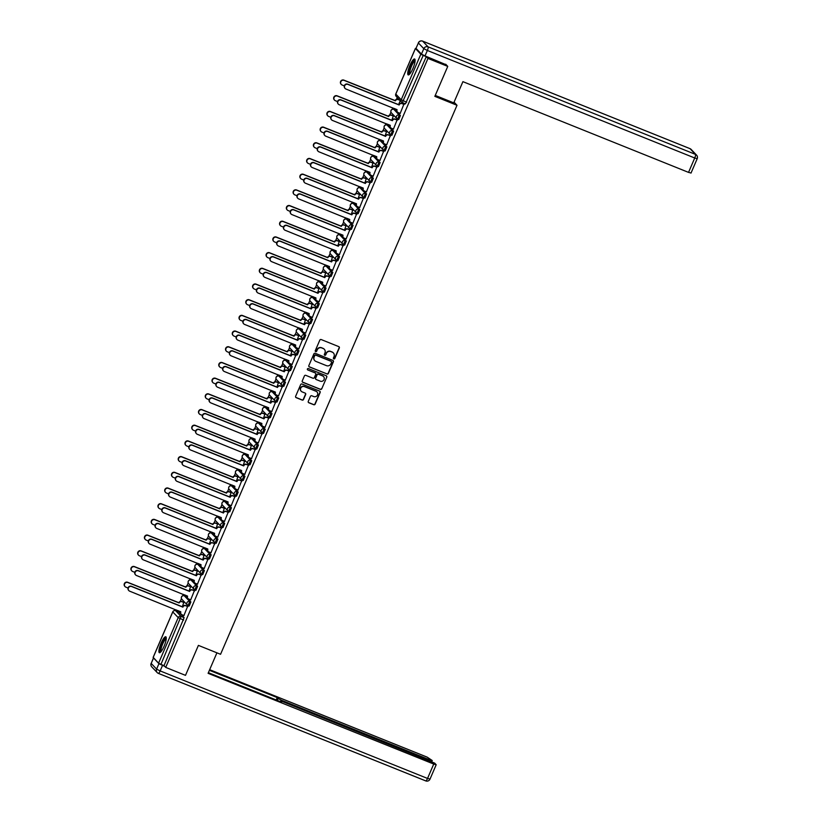 <?xml version="1.0" encoding="UTF-8"?>
<svg xmlns="http://www.w3.org/2000/svg" width="822" height="822" viewBox="0 0 822 822"><rect width="100%" height="100%" fill="white"/><g stroke="black" fill="none" stroke-linecap="round" stroke-linejoin="round"><path stroke-width="1.23" d="M333.824 358.906A0.76 0.73 136.5 0 0 334.801 358.495L339.322 348.004A1.079 1.048 136.5 0 0 338.767 346.617L321.207 339.558A1.079 1.048 136.5 0 0 319.809 340.154L315.288 350.645A0.76 0.73 136.5 0 0 315.679 351.611A0.76 0.73 136.5 0 0 316.655 351.189L317.241 349.833A3.463 3.35 136.5 0 1 321.721 347.932L323.19 348.518A3.463 3.35 136.5 0 1 324.947 352.936L324.361 354.292A0.76 0.73 136.5 0 0 324.752 355.258A0.76 0.73 136.5 0 0 325.728 354.837L326.313 353.481A3.463 3.35 136.5 0 1 330.793 351.58L332.263 352.165A3.463 3.35 136.5 0 1 334.02 356.584L333.434 357.94A0.76 0.73 136.5 0 0 333.824 358.906M333.485 358.628A0.76 0.73 136.5 0 0 334.616 358.289L339.126 347.798A1.079 1.048 136.5 0 0 339.024 346.771M315.34 351.333A0.76 0.73 136.5 0 0 316.46 350.994L317.241 349.833M324.413 354.981A0.76 0.73 136.5 0 0 325.533 354.642L326.313 353.481M188.156 605.567L189.204 605.999L190.889 601.951L185.382 596.207M194.917 589.877L195.955 590.309L197.65 586.25L192.143 580.517M201.678 574.188L202.715 574.619L204.401 570.56L198.903 564.827M208.439 558.498L209.476 558.929L211.162 554.871L205.654 549.137M215.189 542.808L216.237 543.229L217.922 539.181L212.415 533.437M221.95 527.108L222.988 527.539L224.683 523.491L219.176 517.747M228.711 511.418L229.749 511.849L231.434 507.791L225.937 502.057M235.472 495.728L236.51 496.159L238.195 492.101L232.688 486.367M242.223 480.038L243.261 480.469L244.956 476.411L239.449 470.677M248.984 464.348L250.022 464.769L251.707 460.721L246.21 454.977M255.745 448.648L256.783 449.079L258.468 445.031L252.96 439.287M262.495 432.958L263.543 433.389L265.229 429.331L259.721 423.597M269.256 417.268L270.294 417.699L271.99 413.641L266.482 407.907M276.017 401.578L277.055 402.009L278.74 397.951L273.243 392.217M282.778 385.888L283.816 386.309L285.501 382.261L279.994 376.517M289.529 370.188L290.567 370.619L292.262 366.571L286.755 360.827M296.29 354.498L297.328 354.929L299.013 350.871L293.516 345.137M303.051 338.808L304.089 339.239L305.774 335.181L300.266 329.447M309.802 323.118L310.85 323.549L312.535 319.491L307.027 313.757M316.562 307.428L317.6 307.849L319.296 303.801L313.788 298.057M323.323 291.728L324.361 292.159L326.046 288.111L320.549 282.367M330.084 276.038L331.122 276.469L332.807 272.411L327.3 266.677M336.835 260.348L337.873 260.78L339.568 256.721L334.061 250.987M343.596 244.658L344.634 245.09L346.319 241.031L340.822 235.298M350.357 228.958L351.395 229.389L353.08 225.341L347.572 219.597M357.108 213.268L358.156 213.699L359.841 209.651L354.333 203.907M363.869 197.578L364.906 198.01L366.602 193.951L361.094 188.217M370.63 181.888L371.667 182.32L373.352 178.261L367.855 172.528M377.39 166.198L378.428 166.63L380.113 162.571L374.606 156.838M384.141 150.498L385.179 150.929L386.874 146.881L381.367 141.137M390.902 134.808L391.94 135.24L393.625 131.191L388.128 125.447M397.663 119.118L398.701 119.55L400.386 115.491L394.879 109.758M412.911 68.524A8.59 1.983 -68.1 0 0 414.617 58.989A8.59 1.983 -68.1 0 0 409.931 65.38A8.59 1.983 -68.1 0 0 408.215 74.915A8.59 1.983 -68.1 0 0 412.911 68.524M164.071 646.308A8.59 1.983 -68.1 0 0 165.787 636.773A8.59 1.983 -68.1 0 0 161.091 643.174A8.59 1.983 -68.1 0 0 159.376 652.709A8.59 1.983 -68.1 0 0 164.071 646.308M308.271 401.362A1.079 1.048 136.5 0 0 308.815 402.749L313.747 404.722A1.079 1.048 136.5 0 0 315.145 404.126L320.159 392.484A1.079 1.048 136.5 0 0 319.614 391.097L302.054 384.038A1.079 1.048 136.5 0 0 300.647 384.634L295.632 396.286A1.079 1.048 136.5 0 0 296.187 397.663L302.136 400.057A1.079 1.048 136.5 0 0 303.534 399.461L305.681 394.478A1.079 1.048 136.5 0 0 305.137 393.091L302.177 391.909A2.887 2.795 136.5 0 1 301.006 387.696A2.887 2.795 136.5 0 1 304.459 386.628L316.018 391.272A2.887 2.795 136.5 0 1 317.2 395.495A2.887 2.795 136.5 0 1 313.747 396.553L311.815 395.783A1.079 1.048 136.5 0 0 310.418 396.379L308.271 401.362M445.709 64.229L447.754 66.387L434.848 96.359L457.011 105.278L220.563 654.291L198.4 645.383L185.495 675.355L165.715 667.402L427.974 58.434L426.289 56.646L423.207 55.413L402.328 102.586A2.199 2.127 136.5 0 1 401.598 102.092A2.199 2.199 0 0 0 402.379 102.616L405.462 103.86L402.431 102.627M447.754 66.387L427.974 58.434M326.971 374.02A1.079 1.048 136.5 0 0 328.368 373.424L333.393 361.772A1.079 1.048 136.5 0 0 332.838 360.396L315.278 353.326A1.079 1.048 136.5 0 0 313.87 353.922L308.856 365.574A1.079 1.048 136.5 0 0 309.411 366.961L326.776 373.815A1.079 1.048 136.5 0 0 328.183 373.219L333.198 361.567A1.079 1.048 136.5 0 0 333.095 360.539M326.776 377.123L321.762 388.775A1.079 1.048 136.5 0 1 320.354 389.371L302.794 382.312A1.079 1.048 136.5 0 1 302.249 380.935L304.397 375.942A1.079 1.048 136.5 0 1 305.794 375.346L312.915 378.212A1.079 1.048 136.5 0 0 314.312 377.617L315.74 374.308A1.079 1.048 136.5 0 0 315.186 372.931L307.777 369.951A0.76 0.73 136.5 0 1 307.469 368.842A0.76 0.73 136.5 0 1 308.373 368.564L326.221 375.746A1.079 1.048 136.5 0 1 326.776 377.123L321.762 388.775M178.631 611.897L184.128 617.641L181.046 616.397L160.937 664.382L158.574 663.179L153.211 657.384M397.262 97.51L396.481 99.328M392.793 107.877L392.166 109.336M390.964 112.141L389.72 115.018M386.042 123.567L385.405 125.036M384.203 127.831L382.96 130.708M379.281 139.257L378.654 140.726M377.442 143.521L376.209 146.398M372.52 154.957L371.893 156.416M370.691 159.221L369.448 162.088M365.769 170.647L365.132 172.106M363.93 174.911L362.687 177.788M359.009 186.337L358.371 187.796M357.169 190.601L355.936 193.478M352.248 202.027L351.621 203.496M350.408 206.291L349.175 209.168M345.487 217.717L344.86 219.186M343.658 221.981L342.414 224.858M338.736 233.417L338.099 234.876M336.897 237.681L335.653 240.548M331.975 249.107L331.348 250.566M330.136 253.371L328.903 256.248M325.214 264.797L324.587 266.256M323.375 269.061L322.142 271.938M318.453 280.487L317.826 281.956M316.624 284.751L315.381 287.628M311.702 296.177L311.065 297.646M309.863 300.441L308.63 303.318M304.941 311.877L304.315 313.336M303.102 316.141L301.869 319.008M298.18 327.567L297.554 329.026M296.352 331.831L295.108 334.708M291.43 343.257L290.793 344.716M289.591 347.521L288.347 350.398M284.669 358.947L284.042 360.416M282.83 363.211L281.597 366.088M277.908 374.637L277.281 376.106M276.069 378.901L274.836 381.778M271.147 390.337L270.52 391.796M269.318 394.601L268.075 397.468M264.396 406.027L263.759 407.486M262.557 410.291L261.324 413.168M257.635 421.717L257.009 423.176M255.796 425.981L254.563 428.858M250.874 437.407L250.248 438.876M249.045 441.671L247.802 444.548M244.124 453.097L243.487 454.566M242.285 457.361L241.041 460.238M237.363 468.797L236.726 470.256M235.524 473.061L234.291 475.928M230.602 484.487L229.975 485.946M228.763 488.751L227.53 491.628M223.841 500.177L223.214 501.646M222.012 504.441L220.769 507.318M217.09 515.867L216.453 517.336M215.251 520.131L214.008 523.008M210.329 531.557L209.702 533.026M208.49 535.821L207.257 538.698M203.568 547.257L202.942 548.716M201.739 551.521L200.496 554.388M196.818 562.947L196.181 564.406M194.978 567.211L193.735 570.088M190.057 578.637L189.42 580.106M188.217 582.901L186.984 585.778M183.296 594.327L182.669 595.796M181.457 598.591L180.224 601.468M176.535 610.016L176.165 610.9M165.715 667.402L164.02 665.625L160.937 664.382M416.251 48.611L415.429 48.508L420.833 54.211L423.207 55.413M400.191 113.385L403.89 104.209M393.43 129.075L397.129 119.899M391.817 120.3L393.306 115.871M386.679 144.775L390.368 135.589M385.066 135.99L386.556 131.561M379.918 160.465L383.617 151.289M378.305 151.69L379.795 147.261M373.157 176.155L376.856 166.979M371.544 167.38L373.034 162.951M369.335 172.127L367.362 171.336A2.199 2.127 136.5 0 1 366.992 171.14M366.407 191.845L370.095 182.669M364.783 183.07L366.273 178.641M359.646 207.534L363.334 198.359M358.032 198.76L359.522 194.331M355.823 203.517L353.85 202.715A2.199 2.127 136.5 0 1 353.47 202.52M352.885 223.235L356.584 214.049M351.271 214.45L352.761 210.021M346.124 238.925L349.823 229.749M344.51 230.15L346 225.721M339.373 254.615L343.062 245.439M337.75 245.84L339.25 241.411M332.612 270.304L336.311 261.129M330.999 261.53L332.489 257.101M325.851 285.994L329.55 276.819M324.238 277.22L325.728 272.791M319.09 301.695L322.789 292.509M317.477 292.909L318.967 288.481M312.339 317.384L316.028 308.209M310.726 308.61L312.216 304.181M308.517 313.357L306.544 312.565A2.199 2.127 136.5 0 1 306.164 312.36M305.579 333.074L309.278 323.899M303.965 324.3L305.455 319.871M298.818 348.764L302.517 339.589M297.204 339.989L298.694 335.561M295.006 344.737L293.022 343.945A2.199 2.127 136.5 0 1 292.653 343.75M292.067 364.465L295.756 355.279M290.443 355.679L291.944 351.251M285.306 380.154L289.005 370.969M283.693 371.38L285.183 366.951M278.545 395.844L282.244 386.669M276.932 387.07L278.422 382.641M271.784 411.534L275.483 402.359M270.171 402.759L271.661 398.331M265.033 427.224L268.722 418.049M263.42 418.449L264.91 414.021M258.272 442.924L261.971 433.739M256.659 434.139L258.149 429.711M251.511 458.614L255.21 449.428M249.898 449.84L251.388 445.411M247.699 454.587L245.716 453.795A2.199 2.127 136.5 0 1 245.346 453.59M244.761 474.304L248.45 465.129M243.137 465.529L244.637 461.101M238 489.994L241.699 480.819M236.387 481.219L237.877 476.791M234.178 485.966L232.205 485.175A2.199 2.127 136.5 0 1 231.825 484.98M231.239 505.684L234.938 496.509M229.626 496.909L231.116 492.481M224.478 521.384L228.177 512.198M222.865 512.599L224.355 508.171M217.727 537.074L221.416 527.888M216.114 528.299L217.604 523.871M210.966 552.764L214.665 543.589M209.353 543.989L210.843 539.561M204.205 568.454L207.904 559.279M202.592 559.679L204.082 555.251M197.455 584.144L201.143 574.968M195.831 575.369L197.331 570.941M190.694 599.844L194.393 590.658M189.081 591.059L190.57 586.631M186.871 595.816L184.899 595.015A2.199 2.127 136.5 0 1 184.518 594.82M183.933 615.534L187.632 606.348M182.32 606.759L183.809 602.331M457.011 105.278L454.073 102.175M398.578 104.61L400.263 100.685M164.02 665.625L184.128 617.641M426.289 56.646L405.462 103.86M333.311 352.854A3.463 3.35 136.5 0 0 332.067 351.97L332.263 352.165M326.118 353.285A3.463 3.35 136.5 0 1 330.608 351.374L332.067 351.97M324.238 349.196A3.463 3.35 136.5 0 0 322.995 348.323L323.19 348.518M317.045 349.638A3.463 3.35 136.5 0 1 321.536 347.727L322.995 348.323M308.959 366.602A1.079 1.048 136.5 0 0 309.216 366.756L326.776 373.815M331.554 362.307A0.76 0.73 136.5 0 0 331.174 361.341L315.751 355.145A0.76 0.73 136.5 0 0 314.775 355.566L314.158 356.995A3.463 3.35 136.5 0 0 315.915 361.413L326.457 365.646A3.463 3.35 136.5 0 0 330.937 363.745L331.554 362.307M314.672 360.529A3.463 3.35 136.5 0 1 313.963 356.789L314.579 355.361A0.76 0.73 136.5 0 1 315.566 354.94L330.978 361.146M302.352 381.963A1.079 1.048 136.5 0 0 302.609 382.107L320.169 389.176A1.079 1.048 136.5 0 0 321.566 388.58M315.443 373.085A1.079 1.048 136.5 0 0 315.001 372.726L307.777 369.951M320.303 381.182A2.887 2.795 136.5 0 0 323.539 376.558A2.887 2.795 136.5 0 0 322.584 375.901L318.504 374.267A1.079 1.048 136.5 0 0 317.107 374.863L315.679 378.171A1.079 1.048 136.5 0 0 316.234 379.548L320.303 381.182M323.447 376.455A2.887 2.795 136.5 0 0 322.388 375.705L322.584 375.901M315.782 379.199A1.079 1.048 136.5 0 1 315.494 377.966L316.912 374.657A1.079 1.048 136.5 0 1 318.32 374.061L322.388 375.705M326.581 376.928A1.079 1.048 136.5 0 0 326.478 375.901M316.881 391.827A2.887 2.795 136.5 0 0 315.823 391.077L316.018 391.272M301.129 391.159A2.887 2.795 136.5 0 1 304.263 386.422L315.823 391.077M295.735 397.314A1.079 1.048 136.5 0 0 295.992 397.458L301.941 399.852A1.079 1.048 136.5 0 0 303.349 399.256L305.496 394.272A1.079 1.048 136.5 0 0 305.394 393.245M308.373 402.39A1.079 1.048 136.5 0 0 308.63 402.544L313.552 404.527A1.079 1.048 136.5 0 0 314.96 403.931L319.974 392.279A1.079 1.048 136.5 0 0 319.871 391.251M399.862 100.263L398.249 99.616A2.199 2.127 136.5 0 0 395.403 100.829L344.141 80.392A2.528 2.445 136.5 0 0 341.305 84.45A2.528 2.445 136.5 0 0 342.147 85.015L344.315 85.889M394.026 108.37A2.199 2.127 136.5 0 0 394.396 108.566L396.512 109.418M341.192 84.317A2.528 2.445 -43.5 0 1 343.894 80.135L395.146 100.561A2.199 2.127 -43.5 0 1 398.002 99.349L398.249 99.616M399.615 99.996L398.002 99.349M404.188 104.486L402.071 103.644A2.199 2.127 136.5 0 0 399.215 104.856L398.968 104.589A2.199 2.127 -43.5 0 1 401.824 103.377L404.023 104.26M397.365 111.956A2.199 2.127 -43.5 0 1 396.851 109.521L397.098 109.778A2.199 2.127 136.5 0 0 398.218 112.593L400.324 113.446M345.014 88.334A2.528 2.445 -43.5 0 1 347.716 84.152L398.906 104.743M399.153 105L347.963 84.419A2.528 2.445 136.5 0 0 345.127 88.478A2.528 2.445 136.5 0 0 345.97 89.043L397.098 109.778M393.604 116.159L391.498 115.306A2.199 2.127 136.5 0 0 388.642 116.519L337.39 96.082A2.528 2.445 136.5 0 0 334.554 100.14A2.528 2.445 136.5 0 0 335.397 100.716L337.554 101.579M387.265 124.06A2.199 2.127 136.5 0 0 387.635 124.256L389.751 125.108M334.431 100.007A2.528 2.445 -43.5 0 1 337.133 95.825L388.395 116.251A2.199 2.127 -43.5 0 1 391.241 115.039L391.498 115.306M393.45 115.933L391.241 115.039M386.843 131.849L384.737 130.996A2.199 2.127 136.5 0 0 381.881 132.208L330.629 111.771A2.528 2.445 136.5 0 0 327.793 115.83A2.528 2.445 136.5 0 0 328.636 116.405L330.793 117.269M380.504 139.75A2.199 2.127 136.5 0 0 380.884 139.946L382.99 140.798M327.67 115.697A2.528 2.445 -43.5 0 1 330.382 111.515L381.634 131.952A2.199 2.127 -43.5 0 1 384.49 130.739L384.737 130.996M386.689 131.623L384.49 130.739M435.249 95.424L453.765 102.873L462.909 81.655L688.538 172.384L694.734 157.999L427.358 50.481L425.015 55.906L446.254 64.804M416.055 48.406L421.46 54.108L423.803 48.673L418.398 42.98L416.004 48.303L418.398 42.98A3.298 3.196 136.5 0 1 422.672 41.162L428.077 46.854L695.463 154.382L690.059 148.679L422.672 41.162A3.298 0.76 -68.1 0 0 422.611 41.11A3.298 0.76 -68.1 0 0 422.518 41.1M690.953 172.98L688.538 172.384M425.015 55.906L421.46 54.108M216.916 652.832L208.1 673.321L433.728 764.059L436.184 764.758L434.684 763.124L283.025 701.762L280.569 701.053L280.405 701.659M208.367 672.694L281.514 702.111L280.621 701.166M158.934 663.683L153.529 657.98L151.197 663.416L156.601 669.118L158.934 663.683L164.76 666.395M429.454 760.638L429.772 759.888L432.187 760.484L427.173 757.144L209.661 669.683M277.302 700.416L278.113 698.525L277.22 697.58L209.394 670.31M278.113 698.525L281.669 700.334L281.319 701.156M429.772 759.888L281.669 700.334M276.192 699.974L277.22 697.58M409.582 74.196A7.429 1.716 111.9 0 1 409.284 74.062A7.429 1.716 111.9 0 1 410.897 65.986A7.429 1.716 111.9 0 1 415.11 60.458M414.956 59.369A8.528 1.963 -68.1 0 0 410.384 66.541A8.528 1.963 -68.1 0 0 408.729 74.874M415.079 61.064A6.884 1.582 -68.1 0 0 411.236 66.88A6.884 1.582 -68.1 0 0 409.983 73.733M160.752 651.98A7.429 1.716 111.9 0 1 160.454 651.846A7.429 1.716 111.9 0 1 162.057 643.77A7.429 1.716 111.9 0 1 166.27 638.242M166.126 637.163A8.528 1.963 -68.1 0 0 161.554 644.325A8.528 1.963 -68.1 0 0 159.889 652.658M166.239 638.848A6.884 1.582 -68.1 0 0 162.407 644.664A6.884 1.582 -68.1 0 0 161.143 651.527M397.427 120.176L395.31 119.334A2.199 2.127 136.5 0 0 392.464 120.546L392.207 120.279A2.199 2.127 -43.5 0 1 395.063 119.067L397.262 119.95M390.604 127.657A2.199 2.127 -43.5 0 1 390.09 125.211L390.337 125.478A2.199 2.127 136.5 0 0 391.457 128.283L393.574 129.136M338.253 104.034A2.528 2.445 -43.5 0 1 340.955 99.852L392.145 120.433M392.392 120.7L341.202 100.109A2.528 2.445 136.5 0 0 338.376 104.168A2.528 2.445 136.5 0 0 339.209 104.733L390.337 125.478M390.666 135.877L388.559 135.024A2.199 2.127 136.5 0 0 385.703 136.236L385.456 135.979A2.199 2.127 -43.5 0 1 388.313 134.767L390.512 135.651M383.853 143.347A2.199 2.127 -43.5 0 1 383.329 140.901L383.34 140.891M331.492 119.724A2.528 2.445 -43.5 0 1 334.194 115.542L385.384 136.123M385.641 136.39L334.451 115.799A2.528 2.445 136.5 0 0 331.615 119.858A2.528 2.445 136.5 0 0 332.458 120.433L383.576 141.168A2.199 2.127 136.5 0 0 384.696 143.973L386.813 144.826M380.093 147.539L377.976 146.686A2.199 2.127 136.5 0 0 375.12 147.898L323.868 127.472A2.528 2.445 136.5 0 0 321.032 131.52A2.528 2.445 136.5 0 0 321.875 132.095L324.043 132.969M373.743 155.44A2.199 2.127 136.5 0 0 374.123 155.646L376.229 156.488M320.919 131.386A2.528 2.445 -43.5 0 1 323.621 127.205L374.873 147.641A2.199 2.127 -43.5 0 1 377.73 146.429L377.976 146.686M379.928 147.313L377.73 146.429M373.332 163.229L371.215 162.386A2.199 2.127 136.5 0 0 368.369 163.599L317.107 143.162A2.528 2.445 136.5 0 0 314.281 147.22A2.528 2.445 136.5 0 0 315.114 147.785L317.282 148.659M314.158 147.076A2.528 2.445 -43.5 0 1 316.86 142.894L368.122 163.331A2.199 2.127 -43.5 0 1 370.969 162.119L371.215 162.386M373.167 163.003L370.969 162.119M366.571 178.919L364.465 178.076A2.199 2.127 136.5 0 0 361.608 179.288L310.356 158.852A2.528 2.445 136.5 0 0 307.52 162.91A2.528 2.445 136.5 0 0 308.363 163.475L310.521 164.349M360.231 186.83A2.199 2.127 136.5 0 0 360.611 187.026L362.718 187.878M307.397 162.777A2.528 2.445 -43.5 0 1 310.1 158.595L361.361 179.021A2.199 2.127 -43.5 0 1 364.218 177.809L364.465 178.076M366.417 178.693L364.218 177.809M383.905 151.567L381.798 150.714A2.199 2.127 136.5 0 0 378.942 151.926L378.695 151.669A2.199 2.127 -43.5 0 1 381.552 150.457L383.751 151.34M377.093 159.036A2.199 2.127 -43.5 0 1 376.568 156.601L376.825 156.858A2.199 2.127 136.5 0 0 377.945 159.674L380.052 160.516M324.731 135.414A2.528 2.445 -43.5 0 1 327.444 131.232L378.634 151.813M378.88 152.08L327.69 131.499A2.528 2.445 136.5 0 0 324.854 135.548A2.528 2.445 136.5 0 0 325.697 136.123L376.825 156.858M377.154 167.256L375.038 166.404A2.199 2.127 136.5 0 0 372.181 167.616L371.934 167.359A2.199 2.127 -43.5 0 1 374.791 166.147L376.99 167.03M370.332 174.726A2.199 2.127 -43.5 0 1 369.818 172.291L369.818 172.271M317.98 151.104A2.528 2.445 -43.5 0 1 320.683 146.922L371.873 167.513M372.119 167.77L320.929 147.189A2.528 2.445 136.5 0 0 318.093 151.248A2.528 2.445 136.5 0 0 318.936 151.813L370.064 172.548A2.199 2.127 136.5 0 0 371.184 175.363L373.291 176.206M370.393 182.946L368.287 182.104A2.199 2.127 136.5 0 0 365.43 183.316L365.184 183.049A2.199 2.127 -43.5 0 1 368.03 181.837L370.229 182.72M363.581 190.416A2.199 2.127 -43.5 0 1 363.057 187.981L363.303 188.238A2.199 2.127 136.5 0 0 364.423 191.053L366.54 191.906M311.219 166.804A2.528 2.445 -43.5 0 1 313.922 162.612L365.112 183.203M365.358 183.46L314.168 162.879A2.528 2.445 136.5 0 0 311.343 166.938A2.528 2.445 136.5 0 0 312.175 167.503L363.303 188.238M363.632 198.647L361.526 197.794A2.199 2.127 136.5 0 0 358.669 199.006L358.423 198.739A2.199 2.127 -43.5 0 1 361.279 197.527L363.478 198.421M356.82 206.117A2.199 2.127 -43.5 0 1 356.296 203.671L356.543 203.938A2.199 2.127 136.5 0 0 357.673 206.743L359.779 207.596M304.459 182.494A2.528 2.445 -43.5 0 1 307.171 178.312L358.361 198.893M358.608 199.16L307.418 178.569A2.528 2.445 136.5 0 0 304.582 182.628A2.528 2.445 136.5 0 0 305.424 183.193L356.543 203.938M356.882 214.337L354.765 213.484A2.199 2.127 136.5 0 0 351.908 214.696L351.662 214.439A2.199 2.127 -43.5 0 1 354.518 213.227L356.717 214.11M350.059 221.806A2.199 2.127 -43.5 0 1 349.545 219.361L349.792 219.628A2.199 2.127 136.5 0 0 350.912 222.433L353.018 223.286M297.708 198.184A2.528 2.445 -43.5 0 1 300.41 194.002L351.6 214.583M351.847 214.85L300.657 194.259A2.528 2.445 136.5 0 0 297.821 198.318A2.528 2.445 136.5 0 0 298.663 198.893L349.792 219.628M350.121 230.026L348.004 229.174A2.199 2.127 136.5 0 0 345.158 230.386L344.901 230.129A2.199 2.127 -43.5 0 1 347.757 228.917L349.956 229.8M343.298 237.496A2.199 2.127 -43.5 0 1 342.784 235.061L343.031 235.318A2.199 2.127 136.5 0 0 344.151 238.133L346.268 238.976M290.947 213.874A2.528 2.445 -43.5 0 1 293.649 209.692L344.839 230.273M345.086 230.54L293.896 209.959A2.528 2.445 136.5 0 0 291.06 214.008A2.528 2.445 136.5 0 0 291.902 214.583L343.031 235.318M343.36 245.716L341.253 244.874A2.199 2.127 136.5 0 0 338.397 246.076L338.15 245.819A2.199 2.127 -43.5 0 1 340.996 244.607L343.206 245.49M336.547 253.186A2.199 2.127 -43.5 0 1 336.023 250.751L336.034 250.731M284.186 229.564A2.528 2.445 -43.5 0 1 286.888 225.382L338.078 245.973M338.335 246.23L287.145 225.649A2.528 2.445 136.5 0 0 284.309 229.708A2.528 2.445 136.5 0 0 285.152 230.273L336.27 251.008A2.199 2.127 136.5 0 0 337.39 253.823L339.507 254.666M336.599 261.406L334.492 260.564A2.199 2.127 136.5 0 0 331.636 261.776L331.389 261.509A2.199 2.127 -43.5 0 1 334.246 260.297L336.445 261.18M329.786 268.876A2.199 2.127 -43.5 0 1 329.262 266.441L329.519 266.698A2.199 2.127 136.5 0 0 330.639 269.513L332.746 270.366M277.425 245.264A2.528 2.445 -43.5 0 1 280.138 241.072L331.328 261.663M331.574 261.92L280.384 241.339A2.528 2.445 136.5 0 0 277.548 245.398A2.528 2.445 136.5 0 0 278.391 245.963L329.519 266.698M329.848 277.106L327.731 276.254A2.199 2.127 136.5 0 0 324.875 277.466L324.628 277.199A2.199 2.127 -43.5 0 1 327.485 275.987L329.684 276.88M323.025 284.576A2.199 2.127 -43.5 0 1 322.512 282.131L322.512 282.121M270.674 260.954A2.528 2.445 -43.5 0 1 273.377 256.772L324.567 277.353M324.813 277.62L273.623 257.029A2.528 2.445 136.5 0 0 270.787 261.088A2.528 2.445 136.5 0 0 271.63 261.653L322.758 282.398A2.199 2.127 136.5 0 0 323.878 285.203L325.985 286.056M323.087 292.796L320.981 291.944A2.199 2.127 136.5 0 0 318.124 293.156L317.878 292.899A2.199 2.127 -43.5 0 1 320.724 291.687L322.923 292.57M316.275 300.266A2.199 2.127 -43.5 0 1 315.751 297.821L315.997 298.088A2.199 2.127 136.5 0 0 317.117 300.893L319.234 301.746M263.913 276.644A2.528 2.445 -43.5 0 1 266.616 272.462L317.806 293.043M318.052 293.31L266.862 272.719A2.528 2.445 136.5 0 0 264.037 276.778A2.528 2.445 136.5 0 0 264.869 277.353L315.997 298.088M316.326 308.486L314.22 307.634A2.199 2.127 136.5 0 0 311.363 308.846L311.117 308.589A2.199 2.127 -43.5 0 1 313.973 307.377L316.172 308.26M309.514 315.956A2.199 2.127 -43.5 0 1 308.99 313.521L309 313.501M257.152 292.334A2.528 2.445 -43.5 0 1 259.865 288.152L311.045 308.743M311.302 309L260.112 288.419A2.528 2.445 136.5 0 0 257.276 292.468A2.528 2.445 136.5 0 0 258.118 293.043L309.236 313.778A2.199 2.127 136.5 0 0 310.367 316.593L312.473 317.436M309.575 324.176L307.459 323.334A2.199 2.127 136.5 0 0 304.602 324.546L304.356 324.279A2.199 2.127 -43.5 0 1 307.212 323.067L309.411 323.95M302.753 331.646A2.199 2.127 -43.5 0 1 302.239 329.211L302.486 329.468A2.199 2.127 136.5 0 0 303.606 332.283L305.712 333.126M250.402 308.024A2.528 2.445 -43.5 0 1 253.104 303.842L304.294 324.433M304.541 324.69L253.351 304.109A2.528 2.445 136.5 0 0 250.515 308.168A2.528 2.445 136.5 0 0 251.357 308.733L302.486 329.468M302.815 339.866L300.698 339.024A2.199 2.127 136.5 0 0 297.852 340.236L297.595 339.969A2.199 2.127 -43.5 0 1 300.451 338.756L302.65 339.64M295.992 347.336A2.199 2.127 -43.5 0 1 295.478 344.901L295.725 345.158A2.199 2.127 136.5 0 0 296.845 347.973L298.961 348.826M243.641 323.724A2.528 2.445 -43.5 0 1 246.343 319.532L297.533 340.123M297.78 340.38L246.59 319.799A2.528 2.445 136.5 0 0 243.754 323.858A2.528 2.445 136.5 0 0 244.596 324.423L295.725 345.158M296.054 355.566L293.947 354.714A2.199 2.127 136.5 0 0 291.091 355.926L290.844 355.659A2.199 2.127 -43.5 0 1 293.69 354.446L295.899 355.34M289.241 363.036A2.199 2.127 -43.5 0 1 288.717 360.591L288.964 360.858A2.199 2.127 136.5 0 0 290.084 363.663L292.2 364.516M236.88 339.414A2.528 2.445 -43.5 0 1 239.582 335.232L290.772 355.813M291.029 356.08L239.839 335.489A2.528 2.445 136.5 0 0 237.003 339.548A2.528 2.445 136.5 0 0 237.846 340.113L288.964 360.858M289.293 371.256L287.186 370.403A2.199 2.127 136.5 0 0 284.33 371.616L284.083 371.359A2.199 2.127 -43.5 0 1 286.94 370.147L289.139 371.03M282.48 378.726A2.199 2.127 -43.5 0 1 281.956 376.281L282.213 376.548A2.199 2.127 136.5 0 0 283.333 379.353L285.44 380.206M230.119 355.104A2.528 2.445 -43.5 0 1 232.832 350.922L284.022 371.503M284.268 371.77L233.078 351.179A2.528 2.445 136.5 0 0 230.242 355.238A2.528 2.445 136.5 0 0 231.085 355.813L282.213 376.548M282.542 386.946L280.425 386.093A2.199 2.127 136.5 0 0 277.569 387.306L277.322 387.049A2.199 2.127 -43.5 0 1 280.179 385.837L282.378 386.72M275.719 394.416A2.199 2.127 -43.5 0 1 275.206 391.981L275.206 391.96M223.368 370.794A2.528 2.445 -43.5 0 1 226.071 366.612L277.261 387.203M277.507 387.46L226.317 366.879A2.528 2.445 136.5 0 0 223.481 370.928A2.528 2.445 136.5 0 0 224.324 371.503L275.452 392.238A2.199 2.127 136.5 0 0 276.572 395.053L278.679 395.896M275.781 402.636L273.664 401.794A2.199 2.127 136.5 0 0 270.818 403.006L270.572 402.739A2.199 2.127 -43.5 0 1 273.418 401.526L275.617 402.41M268.969 410.106A2.199 2.127 -43.5 0 1 268.445 407.671L268.691 407.928A2.199 2.127 136.5 0 0 269.811 410.743L271.928 411.586M216.607 386.484A2.528 2.445 -43.5 0 1 219.31 382.302L270.5 402.893M270.746 403.15L219.556 382.569A2.528 2.445 136.5 0 0 216.731 386.628A2.528 2.445 136.5 0 0 217.563 387.193L268.691 407.928M269.02 418.326L266.914 417.484A2.199 2.127 136.5 0 0 264.057 418.696L263.811 418.429A2.199 2.127 -43.5 0 1 266.667 417.216L268.866 418.1M262.208 425.796A2.199 2.127 -43.5 0 1 261.684 423.361L261.694 423.351M209.846 402.184A2.528 2.445 -43.5 0 1 212.549 397.992L263.739 418.583M263.996 418.84L212.806 398.259A2.528 2.445 136.5 0 0 209.97 402.318A2.528 2.445 136.5 0 0 210.812 402.883L261.93 423.618A2.199 2.127 136.5 0 0 263.061 426.433L265.167 427.286M262.259 434.026L260.153 433.173A2.199 2.127 136.5 0 0 257.296 434.386L257.05 434.119A2.199 2.127 -43.5 0 1 259.906 432.906L262.105 433.8M255.447 441.496A2.199 2.127 -43.5 0 1 254.923 439.051L255.18 439.318A2.199 2.127 136.5 0 0 256.3 442.123L258.406 442.976M203.096 417.874A2.528 2.445 -43.5 0 1 205.798 413.692L256.988 434.273M257.235 434.54L206.045 413.949A2.528 2.445 136.5 0 0 203.209 418.008A2.528 2.445 136.5 0 0 204.051 418.583L255.18 439.318M359.81 194.619L357.704 193.766A2.199 2.127 136.5 0 0 354.847 194.978L303.595 174.541A2.528 2.445 136.5 0 0 300.76 178.6A2.528 2.445 136.5 0 0 301.602 179.175L303.77 180.039M300.647 178.466A2.528 2.445 -43.5 0 1 303.349 174.285L354.601 194.711A2.199 2.127 -43.5 0 1 357.457 193.509L357.704 193.766M359.656 194.393L357.457 193.509M353.059 210.309L350.943 209.456A2.199 2.127 136.5 0 0 348.096 210.668L296.834 190.231A2.528 2.445 136.5 0 0 293.999 194.29A2.528 2.445 136.5 0 0 294.841 194.865L297.009 195.728M346.72 218.21A2.199 2.127 136.5 0 0 347.09 218.405L349.206 219.258M293.886 194.156A2.528 2.445 -43.5 0 1 296.588 189.974L347.84 210.411A2.199 2.127 -43.5 0 1 350.696 209.199L350.943 209.456M352.895 210.083L350.696 209.199M346.298 225.999L344.192 225.146A2.199 2.127 136.5 0 0 341.336 226.358L290.074 205.932A2.528 2.445 136.5 0 0 287.248 209.98A2.528 2.445 136.5 0 0 288.09 210.555L290.248 211.429M339.959 233.9A2.199 2.127 136.5 0 0 340.329 234.106L342.445 234.948M287.125 209.846A2.528 2.445 -43.5 0 1 289.827 205.664L341.089 226.101A2.199 2.127 -43.5 0 1 343.935 224.889L344.192 225.146M346.144 225.773L343.935 224.889M339.537 241.689L337.431 240.846A2.199 2.127 136.5 0 0 334.575 242.058L283.323 221.621A2.528 2.445 136.5 0 0 280.487 225.68A2.528 2.445 136.5 0 0 281.33 226.245L283.487 227.119M333.198 249.6A2.199 2.127 136.5 0 0 333.578 249.796L335.684 250.638M280.364 225.536A2.528 2.445 -43.5 0 1 283.076 221.354L334.328 241.791A2.199 2.127 -43.5 0 1 337.184 240.579L337.431 240.846M339.383 241.463L337.184 240.579M332.787 257.378L330.67 256.536A2.199 2.127 136.5 0 0 327.814 257.748L276.562 237.311A2.528 2.445 136.5 0 0 273.726 241.37A2.528 2.445 136.5 0 0 274.569 241.935L276.737 242.809M326.437 265.29A2.199 2.127 136.5 0 0 326.817 265.485L328.923 266.338M273.613 241.236A2.528 2.445 -43.5 0 1 276.315 237.055L327.567 257.481A2.199 2.127 -43.5 0 1 330.423 256.269L330.67 256.536M332.622 257.152L330.423 256.269M326.026 273.079L323.909 272.226A2.199 2.127 136.5 0 0 321.063 273.438L269.801 253.001A2.528 2.445 136.5 0 0 266.975 257.06A2.528 2.445 136.5 0 0 267.808 257.635L269.976 258.498M319.686 280.98A2.199 2.127 136.5 0 0 320.056 281.175L322.173 282.028M266.852 256.926A2.528 2.445 -43.5 0 1 269.554 252.744L320.806 273.181A2.199 2.127 -43.5 0 1 323.663 271.969L323.909 272.226M325.861 272.853L323.663 271.969M319.265 288.769L317.158 287.916A2.199 2.127 136.5 0 0 314.302 289.128L263.05 268.691A2.528 2.445 136.5 0 0 260.214 272.75A2.528 2.445 136.5 0 0 261.057 273.325L263.215 274.188M312.925 296.67A2.199 2.127 136.5 0 0 313.305 296.865L315.412 297.718M260.091 272.616A2.528 2.445 -43.5 0 1 262.793 268.434L314.055 288.871A2.199 2.127 -43.5 0 1 316.912 287.659L317.158 287.916M319.111 288.543L316.912 287.659M312.504 304.459L310.397 303.606A2.199 2.127 136.5 0 0 307.541 304.818L256.289 284.391A2.528 2.445 136.5 0 0 253.453 288.44A2.528 2.445 136.5 0 0 254.296 289.015L256.464 289.889M253.34 288.306A2.528 2.445 -43.5 0 1 256.043 284.124L307.294 304.561A2.199 2.127 -43.5 0 1 310.151 303.349L310.397 303.606M312.35 304.232L310.151 303.349M305.753 320.148L303.637 319.306A2.199 2.127 136.5 0 0 300.79 320.518L249.528 300.081A2.528 2.445 136.5 0 0 246.692 304.14A2.528 2.445 136.5 0 0 247.535 304.705L249.703 305.579M299.413 328.06A2.199 2.127 136.5 0 0 299.783 328.255L301.9 329.108M246.579 303.996A2.528 2.445 -43.5 0 1 249.282 299.814L300.533 320.251A2.199 2.127 -43.5 0 1 303.39 319.039L303.637 319.306M305.589 319.922L303.39 319.039M298.992 335.838L296.886 334.996A2.199 2.127 136.5 0 0 294.029 336.208L242.767 315.771A2.528 2.445 136.5 0 0 239.942 319.83A2.528 2.445 136.5 0 0 240.784 320.395L242.942 321.268M239.819 319.696A2.528 2.445 -43.5 0 1 242.521 315.514L293.783 335.941A2.199 2.127 -43.5 0 1 296.629 334.729L296.886 334.996M298.828 335.612L296.629 334.729M292.231 351.539L290.125 350.686A2.199 2.127 136.5 0 0 287.268 351.898L236.017 331.461A2.528 2.445 136.5 0 0 233.181 335.52A2.528 2.445 136.5 0 0 234.023 336.095L236.181 336.958M285.892 359.44A2.199 2.127 136.5 0 0 286.272 359.635L288.378 360.488M233.058 335.386A2.528 2.445 -43.5 0 1 235.77 331.204L287.022 351.641A2.199 2.127 -43.5 0 1 289.878 350.429L290.125 350.686M292.077 351.313L289.878 350.429M285.481 367.228L283.364 366.376A2.199 2.127 136.5 0 0 280.508 367.588L229.256 347.151A2.528 2.445 136.5 0 0 226.42 351.21A2.528 2.445 136.5 0 0 227.262 351.785L229.43 352.648M279.131 375.13A2.199 2.127 136.5 0 0 279.511 375.325L281.617 376.178M226.307 351.076A2.528 2.445 -43.5 0 1 229.009 346.894L280.261 367.331A2.199 2.127 -43.5 0 1 283.117 366.119L283.364 366.376M285.316 367.002L283.117 366.119M278.72 382.918L276.603 382.066A2.199 2.127 136.5 0 0 273.757 383.278L222.495 362.851A2.528 2.445 136.5 0 0 219.669 366.9A2.528 2.445 136.5 0 0 220.502 367.475L222.67 368.348M272.38 390.82A2.199 2.127 136.5 0 0 272.75 391.025L274.867 391.868M219.546 366.766A2.528 2.445 -43.5 0 1 222.248 362.584L273.5 383.021A2.199 2.127 -43.5 0 1 276.356 381.809L276.603 382.066M278.555 382.692L276.356 381.809M271.959 398.608L269.852 397.766A2.199 2.127 136.5 0 0 266.996 398.978L215.744 378.541A2.528 2.445 136.5 0 0 212.908 382.6A2.528 2.445 136.5 0 0 213.751 383.165L215.909 384.038M265.619 406.52A2.199 2.127 136.5 0 0 265.989 406.715L268.106 407.568M212.785 382.456A2.528 2.445 -43.5 0 1 215.487 378.274L266.749 398.711A2.199 2.127 -43.5 0 1 269.606 397.499L269.852 397.766M271.805 398.382L269.606 397.499M265.198 414.298L263.091 413.456A2.199 2.127 136.5 0 0 260.235 414.668L208.983 394.231A2.528 2.445 136.5 0 0 206.147 398.29A2.528 2.445 136.5 0 0 206.99 398.855L209.158 399.728M258.858 422.21A2.199 2.127 136.5 0 0 259.238 422.405L261.345 423.258M206.034 398.156A2.528 2.445 -43.5 0 1 208.737 393.974L259.988 414.401A2.199 2.127 -43.5 0 1 262.845 413.189L263.091 413.456M265.044 414.072L262.845 413.189M258.447 429.998L256.33 429.146A2.199 2.127 136.5 0 0 253.474 430.358L202.222 409.921A2.528 2.445 136.5 0 0 199.386 413.98A2.528 2.445 136.5 0 0 200.229 414.555L202.397 415.418M252.107 437.9A2.199 2.127 136.5 0 0 252.477 438.095L254.584 438.948M199.273 413.846A2.528 2.445 -43.5 0 1 201.976 409.664L253.227 430.101A2.199 2.127 -43.5 0 1 256.084 428.889L256.33 429.146M258.283 429.772L256.084 428.889M251.686 445.688L249.58 444.836A2.199 2.127 136.5 0 0 246.723 446.048L195.461 425.611A2.528 2.445 136.5 0 0 192.636 429.67A2.528 2.445 136.5 0 0 193.478 430.245L195.636 431.108M192.512 429.536A2.528 2.445 -43.5 0 1 195.215 425.354L246.477 445.791A2.199 2.127 -43.5 0 1 249.323 444.579L249.58 444.836M251.522 445.462L249.323 444.579M244.925 461.378L242.819 460.526A2.199 2.127 136.5 0 0 239.962 461.738L188.711 441.311A2.528 2.445 136.5 0 0 185.875 445.36A2.528 2.445 136.5 0 0 186.717 445.935L188.875 446.808M238.585 469.28A2.199 2.127 136.5 0 0 238.966 469.485L241.072 470.328M185.751 445.226A2.528 2.445 -43.5 0 1 188.464 441.044L239.716 461.481A2.199 2.127 -43.5 0 1 242.572 460.269L242.819 460.526M244.771 461.152L242.572 460.269M238.175 477.068L236.058 476.226A2.199 2.127 136.5 0 0 233.201 477.438L181.95 457.001A2.528 2.445 136.5 0 0 179.114 461.06A2.528 2.445 136.5 0 0 179.956 461.625L182.124 462.498M179.001 460.916A2.528 2.445 -43.5 0 1 181.703 456.734L232.955 477.171A2.199 2.127 -43.5 0 1 235.811 475.959L236.058 476.226M238.01 476.842L235.811 475.959M231.414 492.758L229.297 491.916A2.199 2.127 136.5 0 0 226.451 493.128L175.189 472.691A2.528 2.445 136.5 0 0 172.363 476.75A2.528 2.445 136.5 0 0 173.195 477.315L175.363 478.188M225.074 500.67A2.199 2.127 136.5 0 0 225.444 500.865L227.56 501.718M172.24 476.616A2.528 2.445 -43.5 0 1 174.942 472.434L226.194 492.861A2.199 2.127 -43.5 0 1 229.05 491.648L229.297 491.916M231.249 492.532L229.05 491.648M255.508 449.716L253.392 448.863A2.199 2.127 136.5 0 0 250.546 450.076L250.289 449.819A2.199 2.127 -43.5 0 1 253.145 448.607L255.344 449.49M248.686 457.186A2.199 2.127 -43.5 0 1 248.172 454.741L248.419 455.008A2.199 2.127 136.5 0 0 249.539 457.813L251.655 458.666M196.335 433.564A2.528 2.445 -43.5 0 1 199.037 429.382L250.227 449.963M250.474 450.23L199.284 429.639A2.528 2.445 136.5 0 0 196.448 433.697A2.528 2.445 136.5 0 0 197.29 434.273L248.419 455.008M248.747 465.406L246.641 464.553A2.199 2.127 136.5 0 0 243.785 465.766L243.538 465.509A2.199 2.127 -43.5 0 1 246.384 464.296L248.593 465.18M241.935 472.876A2.199 2.127 -43.5 0 1 241.411 470.441L241.658 470.698A2.199 2.127 136.5 0 0 242.778 473.513L244.894 474.356M189.574 449.254A2.528 2.445 -43.5 0 1 192.276 445.072L243.466 465.663M243.713 465.92L192.533 445.339A2.528 2.445 136.5 0 0 189.697 449.387A2.528 2.445 136.5 0 0 190.54 449.963L241.658 470.698M241.987 481.096L239.88 480.254A2.199 2.127 136.5 0 0 237.024 481.466L236.777 481.199A2.199 2.127 -43.5 0 1 239.634 479.986L241.832 480.87M235.174 488.566A2.199 2.127 -43.5 0 1 234.65 486.131L234.66 486.121M182.813 464.944A2.528 2.445 -43.5 0 1 185.525 460.762L236.715 481.353M236.962 481.61L185.772 461.029A2.528 2.445 136.5 0 0 182.936 465.088A2.528 2.445 136.5 0 0 183.779 465.653L234.907 486.388A2.199 2.127 136.5 0 0 236.027 489.203L238.133 490.046M235.236 496.786L233.119 495.943A2.199 2.127 136.5 0 0 230.263 497.156L230.016 496.889A2.199 2.127 -43.5 0 1 232.873 495.676L235.071 496.56M228.413 504.256A2.199 2.127 -43.5 0 1 227.9 501.821L228.146 502.078A2.199 2.127 136.5 0 0 229.266 504.893L231.372 505.746M176.062 480.644A2.528 2.445 -43.5 0 1 178.764 476.462L229.955 497.043M230.201 497.3L179.011 476.719A2.528 2.445 136.5 0 0 176.175 480.778A2.528 2.445 136.5 0 0 177.018 481.343L228.146 502.078M224.653 508.458L222.546 507.606A2.199 2.127 136.5 0 0 219.69 508.818L168.438 488.381A2.528 2.445 136.5 0 0 165.602 492.44A2.528 2.445 136.5 0 0 166.445 493.015L168.602 493.878M218.313 516.36A2.199 2.127 136.5 0 0 218.683 516.555L220.799 517.408M165.479 492.306A2.528 2.445 -43.5 0 1 168.181 488.124L219.443 508.561A2.199 2.127 -43.5 0 1 222.3 507.349L222.546 507.606M224.498 508.232L222.3 507.349M228.475 512.486L226.358 511.633A2.199 2.127 136.5 0 0 223.512 512.846L223.255 512.579A2.199 2.127 -43.5 0 1 226.112 511.366L228.311 512.26M221.663 519.956A2.199 2.127 -43.5 0 1 221.139 517.511L221.385 517.778A2.199 2.127 136.5 0 0 222.505 520.583L224.622 521.436M169.301 496.334A2.528 2.445 -43.5 0 1 172.004 492.152L223.194 512.733M223.44 513L172.25 492.409A2.528 2.445 136.5 0 0 169.424 496.467A2.528 2.445 136.5 0 0 170.257 497.043L221.385 517.778M217.892 524.148L215.785 523.295A2.199 2.127 136.5 0 0 212.929 524.508L161.677 504.071A2.528 2.445 136.5 0 0 158.841 508.13A2.528 2.445 136.5 0 0 159.684 508.705L161.842 509.568M211.552 532.05A2.199 2.127 136.5 0 0 211.932 532.255L214.039 533.098M158.728 507.996A2.528 2.445 -43.5 0 1 161.431 503.814L212.682 524.251A2.199 2.127 -43.5 0 1 215.539 523.039L215.785 523.295M217.738 523.922L215.539 523.039M221.714 528.176L219.608 527.323A2.199 2.127 136.5 0 0 216.751 528.536L216.505 528.279A2.199 2.127 -43.5 0 1 219.361 527.066L221.56 527.95M214.902 535.646A2.199 2.127 -43.5 0 1 214.378 533.201L214.388 533.19M162.54 512.024A2.528 2.445 -43.5 0 1 165.243 507.842L216.433 528.423M216.689 528.69L165.499 508.099A2.528 2.445 136.5 0 0 162.664 512.157A2.528 2.445 136.5 0 0 163.506 512.733L214.624 533.468A2.199 2.127 136.5 0 0 215.754 536.273L217.861 537.126M211.141 539.838L209.024 538.985A2.199 2.127 136.5 0 0 206.168 540.198L154.916 519.771A2.528 2.445 136.5 0 0 152.08 523.82A2.528 2.445 136.5 0 0 152.923 524.395L155.091 525.268M204.791 547.75A2.199 2.127 136.5 0 0 205.171 547.945L207.278 548.788M151.967 523.686A2.528 2.445 -43.5 0 1 154.67 519.504L205.921 539.941A2.199 2.127 -43.5 0 1 208.778 538.729L209.024 538.985M210.977 539.612L208.778 538.729M214.953 543.866L212.847 543.013A2.199 2.127 136.5 0 0 209.99 544.226L209.744 543.969A2.199 2.127 -43.5 0 1 212.6 542.756L214.799 543.64M208.141 551.336A2.199 2.127 -43.5 0 1 207.617 548.901L207.874 549.158A2.199 2.127 136.5 0 0 208.994 551.973L211.1 552.816M155.79 527.714A2.528 2.445 -43.5 0 1 158.492 523.532L209.682 544.123M209.929 544.38L158.738 523.799A2.528 2.445 136.5 0 0 155.903 527.847A2.528 2.445 136.5 0 0 156.745 528.423L207.874 549.158M204.38 555.528L202.274 554.686A2.199 2.127 136.5 0 0 199.417 555.898L148.155 535.461A2.528 2.445 136.5 0 0 145.33 539.52A2.528 2.445 136.5 0 0 146.162 540.085L148.33 540.958M198.04 563.44A2.199 2.127 136.5 0 0 198.41 563.635L200.527 564.488M145.206 539.376A2.528 2.445 -43.5 0 1 147.909 535.194L199.171 555.631A2.199 2.127 -43.5 0 1 202.017 554.418L202.274 554.686M204.216 555.302L202.017 554.418M208.202 559.556L206.086 558.713A2.199 2.127 136.5 0 0 203.24 559.926L202.983 559.659A2.199 2.127 -43.5 0 1 205.839 558.446L208.038 559.33M201.38 567.026A2.199 2.127 -43.5 0 1 200.866 564.591L200.866 564.58M149.029 543.404A2.528 2.445 -43.5 0 1 151.731 539.222L202.921 559.813M203.168 560.07L151.978 539.489A2.528 2.445 136.5 0 0 149.142 543.548A2.528 2.445 136.5 0 0 149.984 544.113L201.113 564.848A2.199 2.127 136.5 0 0 202.233 567.663L204.349 568.505M197.619 571.218L195.513 570.376A2.199 2.127 136.5 0 0 192.656 571.588L141.405 551.151A2.528 2.445 136.5 0 0 138.569 555.21A2.528 2.445 136.5 0 0 139.411 555.775L141.569 556.648M191.279 579.13A2.199 2.127 136.5 0 0 191.66 579.325L193.766 580.178M138.445 555.076A2.528 2.445 -43.5 0 1 141.158 550.894L192.41 571.321A2.199 2.127 -43.5 0 1 195.266 570.108L195.513 570.376M197.465 570.992L195.266 570.108M201.441 575.246L199.335 574.403A2.199 2.127 136.5 0 0 196.479 575.616L196.232 575.349A2.199 2.127 -43.5 0 1 199.078 574.136L201.277 575.02M194.629 582.716A2.199 2.127 -43.5 0 1 194.105 580.281L194.352 580.538A2.199 2.127 136.5 0 0 195.472 583.353L197.588 584.206M142.268 559.104A2.528 2.445 -43.5 0 1 144.97 554.922L196.16 575.503M196.407 575.76L145.217 555.179A2.528 2.445 136.5 0 0 142.391 559.237A2.528 2.445 136.5 0 0 143.234 559.803L194.352 580.538M190.868 586.918L188.752 586.065A2.199 2.127 136.5 0 0 185.895 587.278L134.644 566.841A2.528 2.445 136.5 0 0 131.808 570.9A2.528 2.445 136.5 0 0 132.65 571.475L134.818 572.338M131.695 570.766A2.528 2.445 -43.5 0 1 134.397 566.584L185.649 587.021A2.199 2.127 -43.5 0 1 188.505 585.809L188.752 586.065M190.704 586.692L188.505 585.809M194.68 590.946L192.574 590.093A2.199 2.127 136.5 0 0 189.718 591.306L189.471 591.039A2.199 2.127 -43.5 0 1 192.327 589.826L194.526 590.72M187.868 598.416A2.199 2.127 -43.5 0 1 187.344 595.971L187.591 596.238A2.199 2.127 136.5 0 0 188.721 599.043L190.827 599.896M135.507 574.794A2.528 2.445 -43.5 0 1 138.219 570.612L189.409 591.193M189.656 591.46L138.466 570.869A2.528 2.445 136.5 0 0 135.63 574.927A2.528 2.445 136.5 0 0 136.473 575.503L187.591 596.238M184.107 602.608L181.991 601.755A2.199 2.127 136.5 0 0 179.145 602.968L127.883 582.531A2.528 2.445 136.5 0 0 125.057 586.589A2.528 2.445 136.5 0 0 125.889 587.165L128.057 588.028M177.768 610.51A2.199 2.127 136.5 0 0 178.138 610.715L180.254 611.558M124.934 586.456A2.528 2.445 -43.5 0 1 127.636 582.274L178.888 602.711A2.199 2.127 -43.5 0 1 181.744 601.499L181.991 601.755M183.943 602.382L181.744 601.499M187.93 606.636L185.813 605.783A2.199 2.127 136.5 0 0 182.957 606.996L182.71 606.739A2.199 2.127 -43.5 0 1 185.567 605.526L187.765 606.41M181.107 614.106A2.199 2.127 -43.5 0 1 180.593 611.66L180.84 611.928A2.199 2.127 136.5 0 0 181.96 614.733L184.066 615.586M128.756 590.484A2.528 2.445 -43.5 0 1 131.458 586.302L182.648 606.883M182.895 607.15L131.705 586.559A2.528 2.445 136.5 0 0 128.869 590.617A2.528 2.445 136.5 0 0 129.712 591.193L180.84 611.928M184.282 595.775L189.8 601.509L188.063 605.526A2.199 2.127 -43.5 0 1 186.943 602.721A2.199 2.127 -43.5 0 1 189.8 601.509L190.889 601.951M185.484 596.248L184.385 595.806A2.199 2.127 136.5 0 0 181.539 597.019A2.199 2.127 -43.5 0 0 181.929 599.341L187.334 605.033A2.199 2.199 0 0 0 188.104 605.567L189.204 605.999M191.043 580.075L196.55 585.819L194.824 589.836A2.199 2.127 -43.5 0 1 193.694 587.031A2.199 2.127 -43.5 0 1 196.55 585.819L197.65 586.25M192.245 580.558L191.146 580.116A2.199 2.127 136.5 0 0 188.289 581.329A2.199 2.127 -43.5 0 0 188.68 583.641L194.084 589.343A2.199 2.199 0 0 0 194.865 589.867L195.955 590.309M197.804 564.385L203.311 570.119L201.575 574.146A2.199 2.127 -43.5 0 1 200.455 571.331A2.199 2.127 -43.5 0 1 203.311 570.119L204.401 570.56M198.996 564.868L197.907 564.426A2.199 2.127 136.5 0 0 195.05 565.639A2.199 2.127 -43.5 0 0 195.441 567.951L200.845 573.653A2.199 2.199 0 0 0 201.626 574.177L202.715 574.619M204.555 548.695L210.072 554.429L208.336 558.457A2.199 2.127 -43.5 0 1 207.216 555.641A2.199 2.127 -43.5 0 1 210.072 554.429L211.162 554.871M205.757 549.178L204.668 548.736A2.199 2.127 136.5 0 0 201.811 549.949A2.199 2.127 -43.5 0 0 202.202 552.261L207.606 557.963A2.199 2.199 0 0 0 208.377 558.487L209.476 558.929M211.316 533.005L216.823 538.739L215.097 542.767A2.199 2.127 -43.5 0 1 213.977 539.951A2.199 2.127 -43.5 0 1 216.823 538.739L217.922 539.181M212.518 533.478L211.418 533.046A2.199 2.127 136.5 0 0 208.572 534.259A2.199 2.127 -43.5 0 0 208.963 536.571L214.367 542.263A2.199 2.199 0 0 0 215.138 542.797L216.237 543.229M218.077 517.315L223.584 523.049L221.848 527.066A2.199 2.127 -43.5 0 1 220.728 524.261A2.199 2.127 -43.5 0 1 223.584 523.049L224.683 523.491M219.269 517.788L218.179 517.346A2.199 2.127 136.5 0 0 215.323 518.559A2.199 2.127 -43.5 0 0 215.713 520.881L221.118 526.573A2.199 2.199 0 0 0 221.899 527.108L222.988 527.539M224.827 501.615L230.345 507.359L228.608 511.376A2.199 2.127 -43.5 0 1 227.489 508.571A2.199 2.127 -43.5 0 1 230.345 507.359L231.434 507.791M226.029 502.098L224.94 501.656A2.199 2.127 136.5 0 0 222.084 502.869A2.199 2.127 -43.5 0 0 222.474 505.181L227.879 510.883A2.199 2.199 0 0 0 228.66 511.407L229.749 511.849M231.588 485.925L237.106 491.659L235.369 495.687A2.199 2.127 -43.5 0 1 234.249 492.871A2.199 2.127 -43.5 0 1 237.106 491.659L238.195 492.101M232.79 486.408L231.691 485.966A2.199 2.127 136.5 0 0 228.845 487.179A2.199 2.127 -43.5 0 0 229.235 489.491L234.64 495.193A2.199 2.199 0 0 0 235.411 495.717L236.51 496.159M238.349 470.235L243.857 475.969L242.13 479.997A2.199 2.127 -43.5 0 1 241 477.181A2.199 2.127 -43.5 0 1 243.857 475.969L244.956 476.411M239.551 470.718L238.452 470.276A2.199 2.127 136.5 0 0 235.595 471.489A2.199 2.127 -43.5 0 0 235.986 473.801L241.391 479.503A2.199 2.199 0 0 0 242.171 480.027L243.261 480.469M245.11 454.545L250.618 460.279L248.881 464.307A2.199 2.127 -43.5 0 1 247.761 461.491A2.199 2.127 -43.5 0 1 250.618 460.279L251.707 460.721M246.302 455.018L245.213 454.587A2.199 2.127 136.5 0 0 242.356 455.799A2.199 2.127 -43.5 0 0 242.747 458.111L248.152 463.803A2.199 2.199 0 0 0 248.932 464.338L250.022 464.769M251.861 438.845L257.378 444.589L255.642 448.607A2.199 2.127 -43.5 0 1 254.522 445.801A2.199 2.127 -43.5 0 1 257.378 444.589L258.468 445.031M253.063 439.328L251.974 438.886A2.199 2.127 136.5 0 0 249.117 440.099A2.199 2.127 -43.5 0 0 249.508 442.421L254.912 448.113A2.199 2.199 0 0 0 255.683 448.637L256.783 449.079M258.622 423.155L264.129 428.899L262.403 432.917A2.199 2.127 -43.5 0 1 261.283 430.112A2.199 2.127 -43.5 0 1 264.129 428.899L265.229 429.331M259.824 423.638L258.725 423.196A2.199 2.127 136.5 0 0 255.878 424.409A2.199 2.127 -43.5 0 0 256.269 426.721L261.673 432.423A2.199 2.199 0 0 0 262.444 432.947L263.543 433.389M265.383 407.465L270.89 413.199L269.154 417.227A2.199 2.127 -43.5 0 1 268.034 414.411A2.199 2.127 -43.5 0 1 270.89 413.199L271.99 413.641M266.575 407.948L265.485 407.507A2.199 2.127 136.5 0 0 262.629 408.719A2.199 2.127 -43.5 0 0 263.019 411.031L268.424 416.733A2.199 2.199 0 0 0 269.205 417.257L270.294 417.699M272.144 391.775L277.651 397.509L275.915 401.537A2.199 2.127 -43.5 0 1 274.795 398.721A2.199 2.127 -43.5 0 1 277.651 397.509L278.74 397.951M273.336 392.248L272.246 391.817A2.199 2.127 136.5 0 0 269.39 393.029A2.199 2.127 -43.5 0 0 269.78 395.341L275.185 401.044A2.199 2.199 0 0 0 275.966 401.568L277.055 402.009M278.894 376.086L284.412 381.819L282.676 385.847A2.199 2.127 -43.5 0 1 281.556 383.031A2.199 2.127 -43.5 0 1 284.412 381.819L285.501 382.261M280.097 376.558L279.007 376.127A2.199 2.127 136.5 0 0 276.151 377.329A2.199 2.127 -43.5 0 0 276.541 379.651L281.946 385.343A2.199 2.199 0 0 0 282.717 385.878L283.816 386.309M285.655 360.385L291.163 366.129L289.436 370.147A2.199 2.127 -43.5 0 1 288.306 367.342A2.199 2.127 -43.5 0 1 291.163 366.129L292.262 366.571M286.857 360.868L285.758 360.426A2.199 2.127 136.5 0 0 282.902 361.639A2.199 2.127 -43.5 0 0 283.292 363.961L288.697 369.653A2.199 2.199 0 0 0 289.478 370.177L290.567 370.619M292.416 344.695L297.924 350.439L296.187 354.457A2.199 2.127 -43.5 0 1 295.067 351.652A2.199 2.127 -43.5 0 1 297.924 350.439L299.013 350.871M293.608 345.178L292.519 344.737A2.199 2.127 136.5 0 0 289.663 345.949A2.199 2.127 -43.5 0 0 290.053 348.261L295.458 353.963A2.199 2.199 0 0 0 296.239 354.488L297.328 354.929M299.167 329.006L304.685 334.739L302.948 338.767A2.199 2.127 -43.5 0 1 301.828 335.951A2.199 2.127 -43.5 0 1 304.685 334.739L305.774 335.181M300.369 329.488L299.28 329.047A2.199 2.127 136.5 0 0 296.423 330.259A2.199 2.127 -43.5 0 0 296.814 332.571L302.219 338.274A2.199 2.199 0 0 0 302.989 338.798L304.089 339.239M305.928 313.316L311.435 319.049L309.709 323.077A2.199 2.127 -43.5 0 1 308.589 320.261A2.199 2.127 -43.5 0 1 311.435 319.049L312.535 319.491M307.13 313.788L306.031 313.357A2.199 2.127 136.5 0 0 303.184 314.569A2.199 2.127 -43.5 0 0 303.575 316.881L308.98 322.584A2.199 2.199 0 0 0 309.75 323.108L310.85 323.549M312.689 297.626L318.196 303.359L316.46 307.387A2.199 2.127 -43.5 0 1 315.34 304.572A2.199 2.127 -43.5 0 1 318.196 303.359L319.296 303.801M313.891 298.098L312.792 297.656A2.199 2.127 136.5 0 0 309.935 298.869A2.199 2.127 -43.5 0 0 310.326 301.191L315.73 306.883A2.199 2.199 0 0 0 316.511 307.418L317.6 307.849M319.45 281.925L324.957 287.669L323.221 291.687A2.199 2.127 -43.5 0 1 322.101 288.882A2.199 2.127 -43.5 0 1 324.957 287.669L326.046 288.111M320.642 282.408L319.553 281.967A2.199 2.127 136.5 0 0 316.696 283.179A2.199 2.127 -43.5 0 0 317.087 285.501L322.491 291.193A2.199 2.199 0 0 0 323.272 291.718L324.361 292.159M326.2 266.236L331.718 271.979L329.982 275.997A2.199 2.127 -43.5 0 1 328.862 273.192A2.199 2.127 -43.5 0 1 331.718 271.979L332.807 272.411M327.403 266.718L326.313 266.277A2.199 2.127 136.5 0 0 323.457 267.489A2.199 2.127 -43.5 0 0 323.847 269.801L329.252 275.504A2.199 2.199 0 0 0 330.023 276.028L331.122 276.469M332.961 250.546L338.469 256.279L336.743 260.307A2.199 2.127 -43.5 0 1 335.612 257.492A2.199 2.127 -43.5 0 1 338.469 256.279L339.568 256.721M334.164 251.029L333.064 250.587A2.199 2.127 136.5 0 0 330.208 251.799A2.199 2.127 -43.5 0 0 330.598 254.111L336.003 259.814A2.199 2.199 0 0 0 336.784 260.338L337.873 260.78M339.722 234.856L345.23 240.589L343.493 244.617A2.199 2.127 -43.5 0 1 342.373 241.802A2.199 2.127 -43.5 0 1 345.23 240.589L346.319 241.031M340.914 235.328L339.825 234.897A2.199 2.127 136.5 0 0 336.969 236.109A2.199 2.127 -43.5 0 0 337.359 238.421L342.764 244.124A2.199 2.199 0 0 0 343.545 244.648L344.634 245.09M346.473 219.166L351.991 224.899L350.254 228.927A2.199 2.127 -43.5 0 1 349.134 226.112A2.199 2.127 -43.5 0 1 351.991 224.899L353.08 225.341M344.12 222.731A2.199 2.199 0 0 1 346.535 219.166L346.586 219.197A2.199 2.127 136.5 0 0 343.73 220.409A2.199 2.127 -43.5 0 0 344.12 222.731L349.525 228.424A2.199 2.199 0 0 0 350.295 228.958L351.395 229.389M353.234 203.466L358.741 209.209L357.015 213.227A2.199 2.127 -43.5 0 1 355.895 210.422A2.199 2.127 -43.5 0 1 358.741 209.209L359.841 209.651M354.436 203.948L353.337 203.507A2.199 2.127 136.5 0 0 350.491 204.719A2.199 2.127 -43.5 0 0 350.881 207.041L356.286 212.734A2.199 2.199 0 0 0 357.056 213.258L358.156 213.699M359.995 187.776L365.502 193.519L363.776 197.537A2.199 2.127 -43.5 0 1 362.646 194.732A2.199 2.127 -43.5 0 1 365.502 193.519L366.602 193.951M361.197 188.259L360.098 187.817A2.199 2.127 136.5 0 0 357.241 189.029A2.199 2.127 -43.5 0 0 357.632 191.341L363.036 197.044A2.199 2.199 0 0 0 363.817 197.568L364.906 198.01M366.756 172.086L372.263 177.819L370.527 181.847A2.199 2.127 -43.5 0 1 369.407 179.032A2.199 2.127 -43.5 0 1 372.263 177.819L373.352 178.261M367.948 172.569L366.859 172.127A2.199 2.127 136.5 0 0 364.002 173.339A2.199 2.127 -43.5 0 0 364.393 175.651L369.797 181.354A2.199 2.199 0 0 0 370.578 181.878L371.667 182.32M373.507 156.396L379.024 162.129L377.288 166.157A2.199 2.127 -43.5 0 1 376.168 163.342A2.199 2.127 -43.5 0 1 379.024 162.129L380.113 162.571M374.709 156.868L373.62 156.437A2.199 2.127 136.5 0 0 370.763 157.649A2.199 2.127 -43.5 0 0 371.154 159.961L376.558 165.664A2.199 2.199 0 0 0 377.329 166.188L378.428 166.63M380.267 140.706L385.775 146.439L384.049 150.467A2.199 2.127 -43.5 0 1 382.929 147.652A2.199 2.127 -43.5 0 1 385.775 146.439L386.874 146.881M381.47 141.179L380.37 140.737A2.199 2.127 136.5 0 0 377.514 141.949A2.199 2.127 -43.5 0 0 377.904 144.271L383.319 149.964A2.199 2.199 0 0 0 384.09 150.498L385.179 150.929M387.028 125.006L392.536 130.749L390.799 134.767A2.199 2.127 -43.5 0 1 389.679 131.962A2.199 2.127 -43.5 0 1 392.536 130.749L393.625 131.191M388.22 125.489L387.131 125.047A2.199 2.127 136.5 0 0 384.275 126.259A2.199 2.127 -43.5 0 0 384.665 128.581L390.07 134.274A2.199 2.199 0 0 0 390.851 134.798L391.94 135.24M393.779 109.316L399.297 115.059L397.56 119.077A2.199 2.127 -43.5 0 1 396.44 116.272A2.199 2.127 -43.5 0 1 399.297 115.059L400.386 115.491M394.981 109.799L393.892 109.357A2.199 2.127 136.5 0 0 391.036 110.569A2.199 2.127 -43.5 0 0 391.426 112.881L396.831 118.584A2.199 2.199 0 0 0 397.601 119.108L398.701 119.55M178.723 611.938L175.641 610.705L181.046 616.397A2.199 2.127 -43.5 0 0 178.199 617.61L172.784 611.917L153.169 657.477M158.574 663.179L178.199 617.61L183.645 620.055M415.429 48.508L395.803 94.078L401.208 99.781L420.833 54.211M406.664 102.216L401.208 99.781A2.199 2.127 136.5 0 0 401.598 102.092L396.194 96.39A2.199 2.127 136.5 0 1 395.803 94.078L395.844 93.985M175.538 610.664L175.641 610.705A2.199 2.127 -43.5 0 0 172.784 611.917L172.836 611.815M697.148 158.595A3.298 3.196 136.5 0 0 695.463 154.382A3.298 0.76 -68.1 0 1 694.734 157.999L697.2 158.708L691.004 173.093M691.158 149.429A3.298 3.298 0 0 0 689.987 148.638A3.298 0.76 -68.1 0 1 690.059 148.679A3.298 3.196 -43.5 0 1 691.158 149.429L696.563 155.122A3.298 3.298 0 0 1 697.2 158.708M418.347 42.867A3.298 3.298 0 0 1 422.611 41.11L689.987 148.638A3.298 0.76 -68.1 0 0 689.905 148.618M427.358 50.481A3.298 0.76 -68.1 0 0 428.077 46.854A3.298 3.196 -43.5 0 0 423.803 48.673L427.358 50.481M162.489 665.481L160.156 670.916L427.532 778.444A3.298 0.76 -68.1 0 1 425.724 780.9A3.298 0.76 -68.1 0 1 425.662 780.849L158.43 673.393M429.937 779.03L427.532 778.444L433.728 764.059M160.156 670.916L156.601 669.118A3.298 3.196 -43.5 0 0 157.187 672.581A3.298 3.298 0 0 0 158.348 673.372A3.298 0.76 -68.1 0 0 160.156 670.916M153.478 657.877L151.197 663.416A3.298 3.196 136.5 0 0 151.782 666.889L157.187 672.581A3.298 3.196 -43.5 0 0 158.276 673.331A3.298 0.76 -68.1 0 0 158.348 673.372L425.724 780.9A3.298 3.298 0 0 0 429.998 779.143L436.184 764.758M185.443 596.217L184.344 595.775A2.199 2.199 0 0 0 181.929 599.341M192.194 580.527L191.105 580.085A2.199 2.199 0 0 0 188.68 583.641M198.955 564.837L197.866 564.395A2.199 2.199 0 0 0 195.441 567.951M205.716 549.137L204.616 548.706A2.199 2.199 0 0 0 202.202 552.261M212.466 533.447L211.377 533.005A2.199 2.199 0 0 0 208.963 536.571M219.227 517.757L218.138 517.315A2.199 2.199 0 0 0 215.713 520.881M225.988 502.067L224.889 501.626A2.199 2.199 0 0 0 222.474 505.181M232.749 486.377L231.65 485.936A2.199 2.199 0 0 0 229.235 489.491M239.5 470.677L238.411 470.246A2.199 2.199 0 0 0 235.986 473.801M246.261 454.987L245.172 454.545A2.199 2.199 0 0 0 242.747 458.111M253.022 439.297L251.922 438.856A2.199 2.199 0 0 0 249.508 442.421M259.773 423.607L258.683 423.166A2.199 2.199 0 0 0 256.269 426.721M266.534 407.918L265.444 407.476A2.199 2.199 0 0 0 263.019 411.031M273.294 392.217L272.195 391.786A2.199 2.199 0 0 0 269.78 395.341M280.055 376.527L278.956 376.086A2.199 2.199 0 0 0 276.541 379.651M286.806 360.837L285.717 360.396A2.199 2.199 0 0 0 283.292 363.961M293.567 345.148L292.478 344.706A2.199 2.199 0 0 0 290.053 348.261M300.328 329.458L299.229 329.016A2.199 2.199 0 0 0 296.814 332.571M307.079 313.757L305.99 313.326A2.199 2.199 0 0 0 303.575 316.881M313.84 298.067L312.75 297.626A2.199 2.199 0 0 0 310.326 301.191M320.601 282.378L319.501 281.936A2.199 2.199 0 0 0 317.087 285.501M327.362 266.688L326.262 266.246A2.199 2.199 0 0 0 323.847 269.801M334.112 250.998L333.023 250.556A2.199 2.199 0 0 0 330.598 254.111M340.873 235.298L339.784 234.866A2.199 2.199 0 0 0 337.359 238.421M354.385 203.918L353.296 203.476A2.199 2.199 0 0 0 350.881 207.041M361.146 188.228L360.057 187.786A2.199 2.199 0 0 0 357.632 191.341M367.907 172.538L366.807 172.096A2.199 2.199 0 0 0 364.393 175.651M374.668 156.838L373.568 156.406A2.199 2.199 0 0 0 371.154 159.961M381.418 141.148L380.329 140.706A2.199 2.199 0 0 0 377.904 144.271M388.179 125.458L387.09 125.016A2.199 2.199 0 0 0 384.665 128.581M394.94 109.768L393.841 109.326A2.199 2.199 0 0 0 391.426 112.881M178.682 611.907L175.6 610.674A2.199 2.199 0 0 0 172.754 611.845L153.128 657.415M415.398 48.436L395.772 94.006A2.199 2.199 0 0 0 396.194 96.39M151.145 663.313A3.298 3.298 0 0 0 151.782 666.889M280.323 701.628L280.569 701.053M432.238 760.586L431.797 761.593"/></g></svg>
